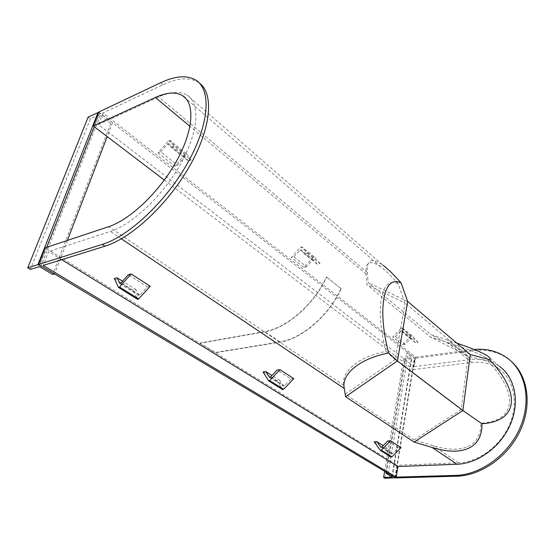 <?xml version="1.0" encoding="UTF-8"?>
<svg xmlns="http://www.w3.org/2000/svg" width="555" height="555" viewBox="0 0 555 555"><rect width="100%" height="100%" fill="white"/><g stroke="black" fill="none" stroke-linecap="round" stroke-linejoin="round"><path stroke-width="0.42" stroke-dasharray="2.77 2.08" d="M102.939 112.963L98.374 124.611L414.169 366.591L415.702 357.177L102.939 112.963L163.08 84.693C177.551 77.915 189.227 77.083 198.107 82.195L199.405 83.09M395.625 477.917L397.692 465.236L45.184 247.828M415.702 357.177L474.157 349.497M164.315 180.07L413.26 369.568L415.098 358.287L473.186 350.663C486.464 348.984 498.217 351.794 508.449 359.078L510.94 361.076M415.098 358.287L98.818 112.013M413.26 369.568L471.639 362.464C481.941 361.27 491.057 363.435 499.007 368.964C513.784 379.474 518.863 402.659 509.74 424.256C500.7 445.866 478.688 462.176 458.52 462.842L397.692 465.236M488.331 361.499C489.281 360.66 488.504 359.404 486 357.732C479.915 353.917 467.248 348.887 447.996 342.65L430.194 336.878L366.938 284.673L366.12 274.024C365.141 261.835 370.06 259.469 380.862 266.934C385.878 270.701 391.65 276.348 398.171 283.869L405.039 302.981L468.219 356.248L488.331 361.499C518.682 393.231 516.511 421.092 480.838 423.243C481.386 446.158 462.225 454.753 433.011 445.616L414.092 439.983L345.259 394.182L343.871 385.441C340.701 371.607 358.662 356.574 386.03 351.398C374.465 308.663 381.299 274.912 398.171 283.869M386.03 351.398L395.195 359.654L405.039 302.981L366.938 284.673M345.259 394.182L395.195 359.654L461.129 409.507L468.219 356.248L430.194 336.878M414.092 439.983L461.129 409.507L480.838 423.243M61.716 259.671L48.597 251.595L43.165 265.45M414.169 366.591L470.8 359.564C481.594 358.287 491.147 360.549 499.465 366.362L487.325 355.81M98.374 124.611L158.674 96.945C170.413 91.596 179.869 90.971 187.049 95.071C200.265 102.904 198.801 131.16 181.138 163.094C163.586 195.013 132.777 224.296 110.348 231.407L48.597 251.595M456.772 343.108L430.826 334.609L368.125 282.62L367.382 272.547C366.39 259.747 371.593 257.298 382.992 265.221L187.049 95.071M407.668 301.469L368.125 282.62M470.279 354.569L430.826 334.609M384.844 478.223L404.817 359.633L403.686 358.766L411.921 357.531L406.551 353.216L408.286 352.98L414.772 358.183L404.817 359.633M384.643 471.348L403.686 358.766M388.16 473.45L408.286 352.98M386.516 472.471L406.551 353.216M98.707 112.29L112.533 122.69L110.729 123.508L100.254 115.371L98.61 114.996L90.444 118.832L88.141 117.07M90.444 118.832L30.428 269.418M112.533 122.69L107.205 136.592M67.405 240.426L54.556 273.941M110.729 123.508L52.711 274.489M326.444 276.994L340.999 288.545C328.872 315.497 301.795 338.744 279.893 341.88L215.437 352.487L199.973 343.295L264.52 331.862C286.56 328.442 314.109 304.563 326.659 277.098L326.444 276.994C313.97 304.341 286.553 328.13 264.603 331.55L200.057 342.997M340.999 288.545L326.659 277.098M341.214 288.649C329.011 315.726 301.809 339.05 279.817 342.192L215.354 352.779L199.973 343.295M160.624 151.876L167.534 144.009L168.554 143.509L171.523 147.554L188.381 161.047L191.142 160.006L174.284 146.458L169.677 140.228L168.658 140.727L157.939 152.944L160.624 151.876L177.475 165.14L184.288 157.426L185.308 156.947L188.381 161.047M191.142 160.006L186.376 153.693L185.356 154.172L174.783 166.146L157.939 152.944M174.783 166.146L177.475 165.14M171.523 147.554L174.284 146.458M395.361 336.635L400.904 330.877L401.855 330.641L405.781 335.047L415.522 342.844L418.144 342.47L408.411 334.644L402.34 327.845L401.383 328.081L392.787 337.031L395.361 336.635L405.157 344.343L410.631 338.668L411.581 338.439L415.522 342.844M418.144 342.47L412.046 335.671L411.095 335.9L402.59 344.71L392.787 337.031M402.59 344.71L405.157 344.343M405.781 335.047L408.411 334.644M391.011 457.015L384.837 448.495L387.508 448.35L391.594 453.9L392.489 453.678L398.323 447.76L387.751 440.982M387.508 448.35L383.193 445.623M374.202 441.815L384.837 448.495M398.323 447.76L401.057 447.608M118.381 287.317L137.557 299.249L133.311 290.438L136.079 289.745L138.986 295.551L139.957 295.114L147.325 286.928L128.316 274.746M136.079 289.745L122.544 281.205M114.351 278.52L133.311 290.438M147.325 286.928L150.176 286.207M293.942 256.805L300.089 250.152L301.087 249.812L304.73 254.169L317.307 264.236L320.027 263.604L307.463 253.503L301.823 246.788L300.824 247.128L291.278 257.458L293.942 256.805L306.547 266.733L312.625 260.191L313.617 259.865L317.307 264.236M320.027 263.604L314.317 256.861L313.325 257.194L303.897 267.35L291.278 257.458M303.897 267.35L306.547 266.733M304.73 254.169L307.463 253.503M268.488 380.723L282.495 389.443L276.994 380.723L279.748 380.376L283.487 386.134L284.431 385.829L290.945 378.954L277.07 370.06M279.748 380.376L271.971 375.464M263.077 371.982L276.994 380.723M290.945 378.954L293.782 378.593M163.08 84.693L160.749 82.695M473.186 350.663L472.097 349.733M366.12 274.024L189.97 126.394M471.639 362.464L447.996 342.65M343.871 385.441L108.704 226.669M458.52 462.842L433.011 445.616M470.8 359.564L447.628 340.069M367.382 272.547L158.674 96.945M121.385 238.816L110.348 231.407M394.903 477.938L414.405 358.377M395.132 477.619L414.647 357.933M392.087 476.932L411.789 357.288M391.927 476.842L411.553 357.725M99.747 112.734L94.232 126.72M46.703 247.322L39.71 265.061M100.254 115.371L40.55 267.232M98.61 114.996L38.753 266.823M279.893 341.88L264.603 331.55M279.817 342.192L264.52 331.862M185.377 157.01L168.623 143.572M184.288 157.426L167.534 144.009M185.356 154.172L168.658 140.727M186.445 153.756L169.747 140.29M411.664 338.515L401.938 330.711M410.631 338.668L400.904 330.877M411.095 335.9L401.383 328.081M412.129 335.74L402.424 327.915M381.847 446.997L392.489 453.678M381.118 447.281L391.407 453.733M380.203 450.244L390.88 456.883M120.844 283.112L139.957 295.114M120.033 283.605L138.833 295.392M313.7 259.934L301.171 249.882M312.625 260.191L300.089 250.152M313.325 257.194L300.824 247.128M314.401 256.937L301.899 246.857M270.465 377.06L284.431 385.829M269.695 377.428L283.307 385.961M198.107 82.195L195.728 80.073M508.449 359.078L507.381 358.121M380.862 266.934L186.161 98.776M499.007 368.964L486 357.732M395.292 477.716L414.772 358.183M392.239 477.106L411.921 357.531M185.308 156.947L168.554 143.509M186.376 153.693L169.677 140.228M411.581 338.439L401.855 330.641M412.046 335.671L402.34 327.845M380.945 447.226L391.594 453.9M119.866 283.57L138.986 295.551M313.617 259.865L301.087 249.812M314.317 256.861L301.823 246.788M269.522 377.379L283.487 386.134"/><path stroke-width="0.83" d="M199.405 83.09C214.043 93.649 211.344 127.907 189.699 165.994C168.172 204.074 131.41 238.248 105.041 246.17L43.165 265.45L396.208 477.127L397.935 466.519L61.716 259.671M160.749 82.695C175.213 75.868 186.875 74.994 195.728 80.073C211.393 89.473 209.624 123.508 188.02 162.268C166.549 201.007 129.051 236.284 102.3 244.38L38.635 264.416L45.184 247.828L108.704 226.669C130.252 219.697 159.798 191.482 176.67 160.832C193.646 130.168 195.138 103.05 182.47 95.578C175.63 91.7 166.618 92.324 155.421 97.437L93.295 126.006L98.818 112.013L160.749 82.695M510.94 361.076C527.736 375.353 532.439 404.144 520.382 430.319C508.401 456.508 481.268 475.656 456.779 476.19L395.625 477.917L38.635 264.416M474.157 349.497C486.666 348.353 497.738 351.225 507.381 358.121C525.564 371.385 531.78 400.446 520.111 427.537C508.553 454.649 480.713 474.865 455.586 475.406L396.208 477.127M164.315 180.07L93.295 126.006M499.465 366.362C514.825 377.324 520.084 401.501 510.531 424.041C501.061 446.595 478.056 463.591 457.049 464.257L397.935 466.519M489.649 359.661C520.881 392.552 518.703 421.328 481.906 423.749C482.621 447.899 462.592 456.973 431.963 447.406L414.065 442.085L345.585 396.721L344.287 388.521C340.957 374.181 359.938 358.419 388.653 353.036C376.859 308.851 383.894 273.913 401.119 283.029L407.668 301.469L470.279 354.569L489.649 359.661C490.675 358.814 489.898 357.531 487.325 355.81C482.26 352.571 472.069 348.339 456.772 343.108M382.992 265.221C388.264 269.203 394.307 275.141 401.119 283.029M388.653 353.036L397.415 360.958L407.668 301.469M345.585 396.721L397.415 360.958L462.891 410.499L470.279 354.569M414.065 442.085L462.891 410.499L481.906 423.749M386.342 473.512L392.232 477.133L383.609 477.487L384.844 478.223L395.278 477.813L388.16 473.45L386.342 473.512L386.516 472.471M383.609 477.487L384.643 471.348M98.707 112.29L88.141 117.07L27.75 267.843L30.428 269.418L38.753 266.823L40.55 267.232L52.711 274.489L54.556 273.941L39.71 265.061L37.9 264.652L27.75 267.843M107.205 136.592L67.405 240.426M383.193 445.623L376.887 441.648L380.945 447.226L381.847 446.997L387.751 440.982L390.498 440.816L401.057 447.608L391.962 456.834L391.011 457.015M390.498 440.816L381.292 450.181L380.397 450.41L374.202 441.815L376.887 441.648M122.544 281.205L117.105 277.777L119.866 283.57L120.844 283.112L128.316 274.746L131.167 273.976L150.176 286.207L138.688 298.978L137.557 299.249M131.167 273.976L119.505 287.025L118.534 287.476L114.351 278.52L117.105 277.777M271.971 375.464L265.845 371.607L269.522 377.379L270.465 377.06L277.07 370.06L279.914 369.672L293.782 378.593L283.619 389.305L282.495 389.443M279.914 369.672L269.619 380.584L268.675 380.896L263.077 371.982L265.845 371.607M105.041 246.17L102.3 244.38M456.779 476.19L455.586 475.406M189.97 126.394L155.421 97.437M344.287 388.521L121.385 238.816M457.049 464.257L431.963 447.406M391.858 477.251L391.927 476.842M98.096 112.353L37.9 264.652M94.232 126.72L46.703 247.322M380.758 447.059L381.118 447.281M381.292 450.181L391.962 456.834M119.505 287.025L138.688 298.978M269.341 377.213L269.695 377.428M269.619 380.584L283.619 389.305M186.161 98.776L182.47 95.578M380.397 450.41L391.067 457.056M118.534 287.476L137.716 299.416M268.675 380.896L282.682 389.61"/></g></svg>
